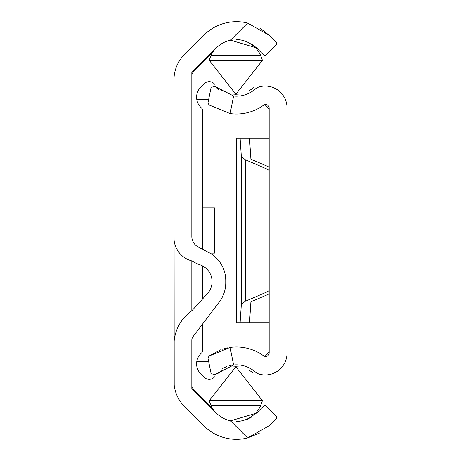 <?xml version="1.0" encoding="UTF-8"?>
<svg xmlns="http://www.w3.org/2000/svg" width="461" height="461" viewBox="0 0 461 461"><rect width="100%" height="100%" fill="white"/><g stroke="black" fill="none" stroke-linecap="round" stroke-linejoin="round"><path stroke-width="0.69" d="M200.039 264.793A17.846 17.846 0 0 1 207.398 293.686L191.828 310.766L191.828 260.874A40.453 40.453 0 0 0 200.039 264.793M230.477 420.83L256.472 413.171L264.044 405.599L265.726 405.599L276.663 416.542L276.663 418.225L269.091 425.797L247.597 437.95L230.477 420.83A28.317 28.317 0 0 1 216.428 413.171L191.828 388.577L191.828 340.201A5.947 5.947 0 0 1 193.038 336.611L219.344 301.897A31.532 31.532 0 0 0 225.74 282.852L225.74 280.472A31.532 31.532 0 0 0 208.804 252.524L198.218 246.998A11.9 11.9 0 0 1 191.828 236.447L191.828 72.423L216.428 47.829A28.317 28.317 0 0 1 230.477 40.17L247.597 23.05A46.163 46.163 0 0 0 203.802 35.203L184.44 54.571A35.693 35.693 0 0 0 173.981 79.811L174.206 385.177M174.108 76.86L173.981 81.176M247.597 23.05L269.091 35.203L259.935 28.104M269.091 35.203L276.663 42.775L276.663 44.458L265.726 55.401L264.044 55.401L256.472 47.829L230.477 40.17M238.089 39.577L243.621 40.453M251.66 43.962L256.472 47.829M251.654 417.038L247.004 419.429M173.981 329.851L173.981 381.189A35.693 35.693 0 0 0 184.44 406.429L203.802 425.797A46.163 46.163 0 0 0 247.597 437.95L259.929 432.896M173.981 184.694L173.981 198.968M173.981 237.836A23.799 23.799 0 0 0 191.828 260.874M191.828 310.766A41.646 41.646 0 0 0 173.981 344.937M202.54 207.894L214.44 207.894L214.44 253.106L209.87 253.106M208.631 99.616L196.795 99.616M208.631 361.384L196.795 361.384M264.793 356.33A23.799 23.799 0 0 0 269.172 351.864M269.172 109.136A23.799 23.799 0 0 0 264.793 104.67M214.705 376.741A7.14 7.14 0 0 1 204.137 377.259L200.771 373.894A14.279 14.279 0 0 1 201.348 353.155A3.567 3.567 0 0 0 202.54 350.493L202.54 324.071M232.24 366.973L235.853 366.737L262.424 400.655L209.282 400.655A27.366 27.366 0 0 0 210.988 405.536L209.282 400.655L235.853 366.737L239.449 366.973M248.98 370.091L252.519 372.396M252.455 372.344L249.032 370.12M262.424 400.655L260.719 405.536L210.988 405.536A27.366 27.366 0 0 0 214.636 411.385M236.124 421.469A27.366 27.366 0 0 0 260.719 405.536M214.636 49.615A27.366 27.366 0 0 0 209.282 60.345L210.988 55.464L260.719 55.464A27.366 27.366 0 0 0 236.176 39.531M260.719 55.464L262.424 60.345L235.853 94.263L239.466 94.027M249.009 90.892L253.613 87.723L249.021 90.886M262.424 60.345L209.282 60.345L235.853 94.263L232.258 94.027M222.726 90.909L219.188 88.604M219.252 88.656L222.68 90.88M222.698 370.108L218.093 373.277L222.686 370.114M191.828 385.096A5.947 5.947 0 0 0 193.574 389.303L212.291 408.02M202.54 299.016L202.54 265.876M202.54 249.251L202.54 110.507A3.567 3.567 0 0 0 201.348 107.845A14.279 14.279 0 0 1 200.771 87.106L204.137 83.741A7.14 7.14 0 0 1 214.705 84.259M212.291 52.98L193.574 71.697A5.947 5.947 0 0 0 191.828 75.904M233.635 364.974A28.317 28.317 0 0 1 254.985 371.745A11.9 11.9 0 0 0 259.871 374.286A21.823 21.823 0 0 0 287.019 353.126L287.019 107.874A21.823 21.823 0 0 0 259.871 86.714A11.9 11.9 0 0 0 254.985 89.255A28.317 28.317 0 0 1 233.635 96.026L230.091 113.573A46.163 46.163 0 0 0 263.508 105.252A3.567 3.567 0 0 1 269.172 108.145L269.172 352.855A3.567 3.567 0 0 1 263.508 355.748A46.163 46.163 0 0 0 230.091 347.427L233.635 364.974L215.178 374.459L211.132 373.756L208.038 358.451L208.954 356.065L230.091 347.427M221.989 368.8L226.524 366.628M229.244 365.763L231.278 365.308M227.74 347.813L221.948 349.323M220.819 349.715L208.954 356.065M230.091 113.573L208.954 104.935L208.038 102.549L211.132 87.244L215.178 86.541L233.635 96.026M219.015 90.166L215.178 86.541M269.172 170.368A23.799 16.533 -90 0 0 266.573 168.893L245.361 159.737L241.357 156.803L240.118 138.288L249.505 138.288L250.905 159.172L269.172 167.061M269.172 293.939L250.905 301.828L249.505 322.712L236.481 322.712L236.481 138.288L240.118 138.288M240.118 322.712L241.357 304.197L245.361 301.264L266.573 292.107A23.799 16.533 -90 0 0 269.172 290.632M260.966 297.483L260.966 322.712L249.505 322.712M269.172 138.288L260.966 138.288L260.966 163.517M260.966 138.288L249.505 138.288M269.172 322.712L260.966 322.712M241.357 156.803L241.357 304.197M245.361 159.737L245.361 301.264M269.172 292.107L266.573 292.107M266.573 168.893L269.172 168.893"/></g></svg>
